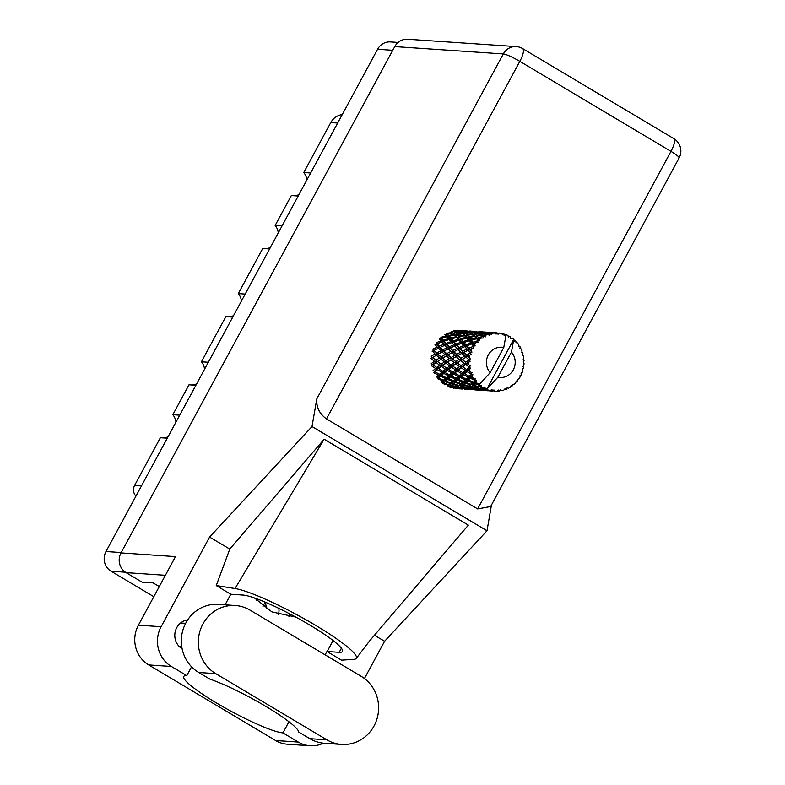 <?xml version="1.0" encoding="UTF-8"?>
<svg xmlns="http://www.w3.org/2000/svg" width="785" height="785" viewBox="0 0 785 785"><rect width="100%" height="100%" fill="white"/><g stroke="black" fill="none" stroke-linecap="round" stroke-linejoin="round"><path stroke-width="1.18" d="M262.985 606.579A14.601 13.845 -86.1 0 1 265.34 602.203M179.716 415.157L172.828 414.696L188.989 384.807L195.877 385.268M208.329 362.248L201.441 361.787L225.854 316.63L232.743 317.101M245.195 294.071L238.297 293.61L262.71 248.462L269.608 248.923M282.05 225.903L275.162 225.432L291.323 195.543L298.212 196.014M310.664 172.985L303.766 172.523L330.779 122.578A15.886 15.062 -86.1 0 1 342.24 114.59M153.821 596.688L111.087 571.235A14.483 13.737 -86.1 0 1 105.995 551.521L377.556 49.269A14.483 13.737 -86.1 0 1 390.459 41.919L398.123 42.439M289.665 613.821A14.601 13.845 -86.1 0 1 288.939 616.578M256.263 600.231A30.949 29.349 93.9 0 0 256.989 598.867M135.893 496.208A9.341 8.861 -86.1 0 1 134.696 485.218L160.375 437.716L167.274 438.187M265.232 602.35A21.843 20.714 -86.1 0 1 266.272 608.846M172.828 414.696A14.012 13.286 -86.1 0 1 175.958 422.124M168.059 436.725A14.012 13.286 -86.1 0 1 163.26 437.912M201.441 361.787A14.012 13.286 -86.1 0 1 204.561 369.215M196.672 383.806A14.012 13.286 -86.1 0 1 191.864 385.003M238.297 293.61A14.012 13.286 -86.1 0 1 241.427 301.038M233.528 315.639A14.012 13.286 -86.1 0 1 228.729 316.826M275.162 225.432A14.012 13.286 -86.1 0 1 278.283 232.87M270.393 247.461A14.012 13.286 -86.1 0 1 265.585 248.649M303.766 172.523A14.012 13.286 -86.1 0 1 306.896 179.951M299.007 194.552A14.012 13.286 -86.1 0 1 294.198 195.74M278.842 608.365A14.601 13.845 -86.1 0 1 278.518 614.38M235.353 605.529L218.348 604.381A36.434 34.55 93.9 0 0 185.888 622.868A36.434 34.55 93.9 0 0 198.723 672.48L209.831 679.094A58.394 8.036 -151.6 0 1 265.762 706.353A58.394 8.036 -151.6 0 1 298.771 732.062L309.879 738.675A36.434 34.55 93.9 0 0 324.578 743.287L341.593 744.435A36.434 34.55 93.9 0 0 377.114 718.442A36.434 34.55 93.9 0 0 361.208 676.336L250.062 610.141A36.434 34.55 93.9 0 0 235.353 605.529A36.434 34.55 93.9 0 0 202.903 624.016A36.434 34.55 93.9 0 0 215.728 673.638L326.884 739.823A36.434 34.55 93.9 0 0 341.593 744.435M187.674 619.905A15.533 14.729 93.9 0 0 176.733 627.686A15.533 14.729 93.9 0 0 182.13 648.783M275.613 740.52L298.31 742.06A29.192 27.691 93.9 0 0 310.095 745.75L287.398 744.219A29.192 27.691 -86.1 0 1 275.613 740.52L148.689 664.934A29.192 27.691 -86.1 0 1 138.405 625.184L161.111 626.715L209.585 537.058L312.008 426.549L316.797 398.878L503.313 53.939L394.757 46.6L120.998 552.915L175.487 556.604L138.405 625.184M161.111 626.715A29.192 27.691 93.9 0 0 171.395 666.475L148.689 664.934M191.56 666.799L186.781 675.64L171.395 666.475M225.06 604.833L230.79 594.235L216.238 585.571L229.779 549.088L209.585 537.058M298.31 742.06L282.924 732.896L288.959 721.739M310.095 745.75A29.192 27.691 93.9 0 0 323.371 743.179M364.446 678.525L384.581 641.276L374.435 635.232M229.779 549.088L324.146 439.217L235.039 588.524A72.406 9.96 -151.6 0 1 309.594 621.838A72.406 9.96 -151.6 0 1 356.282 658.38A72.406 9.96 -151.6 0 1 353.898 659.312L341.485 660.156L326.943 651.491L325.127 654.847M324.146 439.217L468.37 525.116L369.431 641.11L356.282 658.38M384.581 641.276L487.004 530.768L312.008 426.549M159.296 586.552L153.144 582.892L142.056 582.146L126.091 572.638A14.483 13.737 -86.1 0 1 120.998 552.915M394.757 46.6A14.483 13.737 -86.1 0 1 407.66 39.25L516.206 46.59A14.483 13.737 93.9 0 0 503.313 53.939A14.483 1.992 28.4 0 1 519.817 61.348L326.482 418.905C319.436 413.803 316.208 407.13 316.797 398.878M477.633 508.925L670.969 151.368A14.483 1.992 28.4 0 1 679.123 157.942L490.645 506.521L477.633 508.925L326.482 418.905M487.004 530.768L491.469 505M186.781 675.64A58.394 8.036 -151.6 0 0 183.71 676.503A58.394 8.036 -151.6 0 0 223.499 707.049A58.394 8.036 -151.6 0 0 282.924 732.896M254.458 597.954L271.895 611.878L295.759 617.069M230.79 594.235A58.394 8.036 28.4 0 1 231.016 594.245L243.046 595.059A58.394 8.036 28.4 0 1 302.392 620.749A58.394 8.036 28.4 0 1 342.486 651.462A58.394 8.036 28.4 0 1 339.198 652.325L327.159 651.511A58.394 8.036 28.4 0 1 326.943 651.491M235.039 588.524L216.238 585.571M481.166 387.417L481.735 386.976A29.192 27.691 93.9 0 0 482.618 387.515A29.192 27.691 93.9 0 0 483.501 388.025L481.166 387.417L480.165 386.298L475.681 388.781M471.255 386.75L472.639 385.641L478.075 387.211L476.789 388.114L471.255 386.75L470.264 385.621L465.809 388.094M461.354 386.073L462.728 384.974L468.164 386.534L466.879 387.447L461.354 386.073L460.353 384.954L455.908 387.417M451.444 385.406L452.827 384.307L458.254 385.867L456.978 386.779L451.444 385.406L450.443 384.287L448.49 385.474L449.609 386.662L450.845 385.847L456.419 387.123L455.261 387.741L449.609 386.662M432.604 351.101L434.988 354.006L431.2 356.262L432.192 357.489L431.024 358.549L434.439 361.306L431.24 363.583L432.496 364.505L431.613 365.839L435.616 368.499L433.016 370.648L434.448 371.207L433.899 372.728L438.472 375.151L436.391 377.006L437.922 377.173L437.755 378.782L442.799 380.833L441.18 382.275L442.701 382.03L442.917 383.639L448.343 385.2L447.067 386.112L448.49 385.474L449.069 386.976L454.76 387.957L453.681 388.271M462.797 330.554L460.255 330.377L459.147 331.505L460.716 330.446L466.889 330.819M468.969 331.152L467.585 331.437M466.506 330.809L460.716 330.446M472.698 331.221L469.136 331.044L470.166 331.044L469.057 332.183L470.617 331.113L476.799 331.486M467.988 331.025L469.008 331.437L463.238 331.604L462.188 330.976L467.988 331.025M476.416 331.476L470.617 331.113M462.188 330.976L460.766 332.026L461.727 330.76M477.977 340.396A29.192 27.691 93.9 0 0 477.545 340.808L473.061 342.182L471.353 340.17L476.603 338.767L477.977 340.396L479.674 340.739L479.027 338.198L483.393 337.962L483.187 336.5L478.379 337.442L477.045 335.921L482.608 335.058L485.287 336.902L485.159 334.734L487.573 334.469L489.526 335.185L489.654 333.811L484.639 334.233L483.54 333.301L489.29 333.036L490.095 333.566M476.004 342.437A29.192 27.691 93.9 0 0 474.689 344.075L473.885 343.153L478.094 342.27L477.545 340.808M473.404 345.94A29.192 27.691 93.9 0 0 473.08 346.45L469.018 348.157L466.839 345.763L471.648 343.938L473.404 345.94L475.141 345.92L474.689 344.075M471.981 348.432A29.192 27.691 93.9 0 0 471.078 350.355L470.068 349.286L473.963 347.814L473.08 346.45M470.274 352.494A29.192 27.691 93.9 0 0 470.087 353.073L466.506 354.997L463.778 352.347L468.056 350.228L470.274 352.494L471.962 352.112L471.078 350.355M469.479 355.271A29.192 27.691 93.9 0 0 469.067 357.381L467.811 356.223L471.265 354.251L470.087 353.073M468.782 359.648A29.192 27.691 93.9 0 0 468.743 360.256L465.682 362.268L462.365 359.52L466.064 357.244L468.782 359.648L470.343 358.941L469.067 357.381M468.674 362.552A29.192 27.691 93.9 0 0 468.763 364.691L467.252 363.524L470.176 361.188L468.743 360.256M469.028 366.958A29.192 27.691 93.9 0 0 469.126 367.557L466.594 369.519L462.679 366.83L465.78 364.564L469.028 366.958L470.382 365.967L468.763 364.691M469.607 369.794A29.192 27.691 93.9 0 0 470.205 371.835L468.439 370.726L470.745 368.185L469.126 367.557M470.99 373.964A29.192 27.691 93.9 0 0 471.236 374.514L469.195 376.28L464.71 373.807L467.232 371.707L470.99 373.964L472.07 372.747L470.205 371.835M472.217 376.545A29.192 27.691 93.9 0 0 473.276 378.37L471.285 377.369L472.953 374.798L471.236 374.514M474.552 380.225A29.192 27.691 93.9 0 0 474.915 380.696L473.306 382.148L468.331 380.028L470.323 378.233L474.552 380.225L475.317 378.851L473.276 378.37M476.348 382.403A29.192 27.691 93.9 0 0 477.81 383.885L475.622 383.06L476.652 380.607L474.915 380.696M520.102 375.485L521.093 375.044A29.192 27.691 93.9 0 0 521.348 374.494L521.054 373.258L522.211 372.384A29.192 27.691 93.9 0 0 522.869 370.353L522.525 368.724L523.418 368.126A29.192 27.691 93.9 0 0 523.536 367.527L522.957 366.516L523.87 365.27A29.192 27.691 93.9 0 0 524.037 363.131L523.32 361.748L524.046 360.835A29.192 27.691 93.9 0 0 524.017 360.227L523.222 359.491L523.811 357.95A29.192 27.691 93.9 0 0 523.467 355.84L522.457 354.791L522.928 353.623A29.192 27.691 93.9 0 0 522.761 353.044L521.829 352.632L522.025 350.895A29.192 27.691 93.9 0 0 521.191 348.942L519.964 348.295L520.151 346.941A29.192 27.691 93.9 0 0 519.847 346.421L518.846 346.371L518.63 344.536A29.192 27.691 93.9 0 0 517.354 342.878L516.02 342.662L515.873 341.21A29.192 27.691 93.9 0 0 515.46 340.788L514.479 341.102L513.832 339.287A29.192 27.691 93.9 0 0 513.792 339.257A29.192 27.691 93.9 0 0 512.203 338.011L510.701 338.364L510.368 336.785A29.192 27.691 93.9 0 0 509.867 336.49L508.405 337L507.934 335.47A29.192 27.691 93.9 0 0 506.099 334.675L503.764 347.5A15.18 14.395 93.9 0 0 488.309 354.928A15.18 14.395 93.9 0 0 490.154 372.669L479.851 383.914L477.81 383.885M506.099 334.675A29.192 27.691 93.9 0 0 506.05 334.655L504.068 335.676M496.238 332.82L498.259 334.116L499.299 333.026A29.192 27.691 93.9 0 1 501.311 333.321L502.753 334.763L503.43 333.802A29.192 27.691 93.9 0 1 503.99 333.959L504.814 335.342L506.05 334.655M497.131 332.889A29.192 27.691 93.9 0 0 496.552 332.889L490.439 332.457L496.611 332.83M494.383 332.977A29.192 27.691 93.9 0 0 492.352 333.223L494.383 332.977L496.12 334.096L496.552 332.889M489.29 333.036L491.616 334.646L492.352 333.223M490.223 333.664A29.192 27.691 93.9 0 0 489.654 333.811M487.573 334.469A29.192 27.691 93.9 0 0 485.67 335.234M483.697 336.215A29.192 27.691 93.9 0 0 483.187 336.5M481.323 337.687A29.192 27.691 93.9 0 0 479.655 338.934M469.479 331.692L470.539 332.418L464.828 332.899L463.719 331.957L469.479 331.692L472.334 333.654L473.63 332.634L479.39 332.359L480.44 333.095L474.739 333.566L473.63 332.634M473.139 332.271L472.099 331.643L478.919 332.104L473.139 332.271L472.334 333.654L470.274 332.222M463.719 331.957L462.434 332.987L463.238 331.604M471.638 331.427L470.676 332.703L472.099 331.643M471.029 332.82L472.168 333.851L466.555 334.626L465.348 333.389L471.029 332.82L474.101 335.048L475.259 334.067L480.94 333.488L482.078 334.528L476.466 335.303L475.259 334.067M479.39 332.359L482.245 334.332L483.54 333.301M465.348 333.389L464.19 334.381L464.828 332.899M472.707 334.39L473.944 335.715L468.478 336.775L467.134 335.254L472.707 334.39L474.101 335.048L472.168 333.851M467.134 335.254L466.104 336.176L466.555 334.626M480.94 333.488L480.165 332.879M474.739 333.566L474.101 335.048L476.004 336.853L477.045 335.921M474.542 336.382L475.936 337.982L470.627 339.306L469.116 337.521L474.542 336.382L476.004 336.853L473.944 335.715M469.116 337.521L468.213 338.374L468.478 336.775M482.608 335.058L484.011 335.715L482.078 334.528M476.466 335.303L476.004 336.853L478.114 339.041L479.027 338.198M476.603 338.767L478.114 339.041L475.936 337.982M471.353 340.17L470.549 340.925L470.627 339.306M478.379 337.442L478.114 339.041L479.674 340.739M478.879 331.829L477.496 332.104M482.608 331.888L479.046 331.712L480.067 331.712L478.958 332.85L480.528 331.78L486.71 332.163M486.327 332.153L480.528 331.78M483.05 332.948L482.01 332.31L488.829 332.771L483.05 332.948L482.245 334.332L484.011 335.715L485.159 334.734M481.548 332.104L480.587 333.37L482.01 332.31M484.639 334.233L484.011 335.715L485.287 336.902M488.79 332.497L487.397 332.771M492.519 332.565L488.957 332.389L489.977 332.389L488.869 333.517L490.439 332.457M491.449 332.771L490.488 334.037L491.92 332.987M498.691 333.164L497.307 333.448M503.43 333.802L501.527 333.527M499.299 333.026L497.15 334.106L498.387 333.125M509.867 336.49L508.111 336.039M515.46 340.788L514.204 340.317M479.478 385.337A29.192 27.691 93.9 0 0 479.939 385.7L478.683 386.73L473.306 385.082L474.866 383.728L479.478 385.337L479.37 384.1M481.735 386.976L481.45 385.386L479.939 385.7M485.464 388.987A29.192 27.691 93.9 0 0 486.003 389.223L484.983 389.752L479.331 388.673L480.567 387.849L485.464 388.987L484.953 387.466L483.501 388.025M511.457 352.082L497.847 377.251A15.18 14.395 93.9 0 0 513.302 369.823A15.18 14.395 93.9 0 0 511.457 352.082L513.792 339.257L487.063 388.683L484.983 389.752M497.847 377.251L487.544 388.497L486.003 389.223M488.044 389.978A29.192 27.691 93.9 0 0 490.007 390.537L487.573 390.174L487.544 388.497M491.989 391.038L486.023 390.567L492.146 390.959L491.901 389.694L490.007 390.537M492.146 390.959A29.192 27.691 93.9 0 0 492.715 391.038L491.812 391.028M492.97 390.636L493.991 391.048L492.921 389.89L494.874 391.234L494.02 389.998L492.715 391.038M494.874 391.234A29.192 27.691 93.9 0 0 496.915 391.254L498.553 390.047L499.083 391.107A29.192 27.691 93.9 0 0 499.652 391.038L500.683 389.782L501.801 390.655A29.192 27.691 93.9 0 0 503.784 390.145L505.089 388.644L505.854 389.429A29.192 27.691 93.9 0 0 506.394 389.213L507.1 387.829L508.386 388.281A29.192 27.691 93.9 0 0 510.181 387.27L511.104 385.572L512.026 386.034A29.192 27.691 93.9 0 0 512.497 385.68L512.86 384.257L514.214 384.267A29.192 27.691 93.9 0 0 515.716 382.815L516.216 381.029L517.217 381.137A29.192 27.691 93.9 0 0 517.59 380.666L517.609 379.302L518.914 378.851A29.192 27.691 93.9 0 0 520.043 377.045L520.102 375.289L521.093 375.044M519.847 346.421L518.797 345.9M522.761 353.044L521.848 352.465M516.088 381.51L517.217 381.137M463.248 388.624L464.602 389.046M462.257 389.036L456.301 388.555L454.908 387.29L455.83 388.585L459.549 388.84M510.701 386.328L512.026 386.034M473.149 389.301L474.513 389.723M464.269 388.761L469.45 389.507M464.72 389.154L465.74 389.252L464.818 387.967L466.212 389.223L472.001 389.684M456.301 388.555L462.09 389.017M457.351 388.339L456.595 386.936L457.851 388.163L458.98 387.643L464.661 388.624L457.851 388.163M504.255 389.605L505.854 389.429M483.06 389.968L484.414 390.39M474.179 389.438L479.36 390.184M474.631 389.831L475.651 389.919L474.729 388.634L476.112 389.89L481.911 390.361M472.177 389.703L466.212 389.223M458.98 387.643L458.401 386.151L455.261 387.741M450.845 385.847L450.443 384.287L448.343 385.2M467.261 389.007L466.506 387.604L467.762 388.84L468.89 388.31L474.572 389.301L467.762 388.84M497.121 391.107L499.083 391.107M484.09 390.106L489.271 390.851M484.541 390.498L485.552 390.596L484.639 389.301L486.023 390.567M482.078 390.371L476.112 389.89M465.171 388.418L459.519 387.339L460.756 386.514L466.329 387.8L465.171 388.418L468.302 386.819L469.42 388.006L470.666 387.182L476.24 388.467L475.082 389.085L469.42 388.006M448.961 384.719L443.584 383.08L445.134 381.716L450.394 383.541L448.961 384.719L452.611 382.707L450.394 383.541M445.134 381.716L445.115 380.097L442.701 382.03L443.584 383.08M443.584 380.136L438.609 378.017L440.601 376.221L445.419 378.478L443.584 380.136L445.115 380.097L442.799 380.833M452.827 384.307L452.611 382.707L453.485 383.747L455.045 382.383L460.304 384.208L458.872 385.386L453.485 383.747M456.978 386.779L458.401 386.151L459.519 387.339M460.756 386.514L460.353 384.954L458.254 385.867M468.89 388.31L468.302 386.819L466.879 387.447M477.172 389.674L476.416 388.271L477.673 389.507L478.791 388.977L484.482 389.968L477.673 389.507M478.791 388.977L478.212 387.486L475.082 389.085M451.09 382.943L445.89 381.049L447.666 379.459L452.709 381.51L451.09 382.943L452.611 382.707L455.025 380.764L452.709 381.51M440.601 376.221L440.954 374.641L437.922 377.173L438.609 378.017M439.463 374.278L434.988 371.796L437.5 369.696L441.798 372.257L439.463 374.278L440.954 374.641L438.472 375.151M447.666 379.459L447.833 377.85L445.115 380.097L445.89 381.049M446.302 377.673L441.562 375.367L443.81 373.395L448.372 375.829L446.302 377.673L447.833 377.85L445.419 378.478M455.045 382.383L455.025 380.764L455.8 381.716L457.567 380.126L462.62 382.177L460.991 383.61L455.8 381.716M458.872 385.386L462.512 383.374L460.304 384.208M462.728 384.974L462.512 383.374L463.395 384.414L464.965 383.06L470.215 384.876L468.782 386.063L463.395 384.414M470.666 387.182L470.264 385.621L468.164 386.534M487.083 390.351L486.317 388.948L487.573 390.174M453.495 380.803L448.51 378.684L450.512 376.888L455.329 379.145L453.495 380.803L455.025 380.764L457.733 378.517L455.329 379.145M437.5 369.696L438.226 368.253L434.448 371.207L434.988 371.796M436.862 367.508L432.957 364.819L436.048 362.552L439.767 365.28L436.862 367.508L438.226 368.253L435.616 368.499M443.81 373.395L444.359 371.874L440.954 374.641L441.562 375.367M442.917 371.315L438.707 368.714L441.523 366.507L445.527 369.176L442.917 371.315L444.359 371.874L441.798 372.257M450.512 376.888L450.865 375.308L447.833 377.85L448.51 378.684M449.373 374.945L444.889 372.473L447.411 370.363L451.709 372.934L449.373 374.945L450.865 375.308L448.372 375.829M457.567 380.126L457.733 378.517L458.42 379.351L460.422 377.556L465.23 379.812L463.405 381.471L458.42 379.351M460.991 383.61L462.512 383.374L464.936 381.441L462.62 382.177M464.965 383.06L464.936 381.441L465.711 382.383L467.477 380.794L472.531 382.844L470.902 384.277L465.711 382.383M468.782 386.063L472.423 384.042L470.215 384.876M472.639 385.641L472.423 384.042L473.306 385.082M476.789 388.114L478.212 387.486L479.331 388.673M480.567 387.849L480.165 386.298L478.075 387.211M456.213 378.35L451.473 376.035L453.72 374.062L458.283 376.496L456.213 378.35L457.733 378.517L460.775 375.986L458.283 376.496M436.048 362.552L437.088 361.345L432.496 364.505L432.957 364.819M435.95 360.266L432.633 357.509L436.332 355.232L439.453 357.97L435.95 360.266L437.088 361.345L434.439 361.306M441.523 366.507L442.406 365.172L438.226 368.253L438.707 368.714M441.15 364.25L437.53 361.512L440.935 359.216L444.339 361.973L441.15 364.25L442.406 365.172L439.767 365.28M447.411 370.363L448.137 368.93L444.359 371.874L444.889 372.473M446.773 368.175L442.858 365.486L445.959 363.219L449.677 365.947L446.773 368.175L448.137 368.93L445.527 369.176M453.72 374.062L454.26 372.551L450.865 375.308L451.473 376.035M452.827 371.982L448.627 369.382L451.424 367.174L455.437 369.843L452.827 371.982L454.26 372.551L451.709 372.934M460.422 377.556L460.775 375.986L461.384 376.702L463.631 374.739L468.194 377.163L466.123 379.018L461.384 376.702M463.405 381.471L464.936 381.441L467.644 379.184L465.23 379.812M467.477 380.794L467.644 379.184L468.331 380.028M470.902 384.277L472.423 384.042L474.846 382.109L472.531 382.844M474.866 383.728L474.846 382.109L475.622 383.06M478.683 386.73L481.45 385.386M459.284 375.613L454.8 373.14L457.321 371.03L461.609 373.601L459.284 375.613L460.775 375.986L464.171 373.218L461.609 373.601M432.172 351.327L438.334 348.216L440.866 350.797L436.774 352.995L434.056 350.336L433.555 350.601L432.878 349.158L437.245 347.068L434.988 344.615L441.916 341.926L443.927 344.213L439.286 346.156L437.117 343.751M436.332 355.232L432.633 357.509M436.774 352.995L437.618 354.339L434.988 354.006M440.935 359.216L437.53 361.512M441.101 356.939L438.079 354.212L442.083 351.994L444.899 354.673L441.101 356.939L442.102 358.166L439.453 357.97M445.959 363.219L446.999 362.013L442.406 365.172L442.858 365.486M445.86 360.933L442.544 358.186L446.243 355.909L449.363 358.637L445.86 360.933L446.999 362.013L444.339 361.973M451.424 367.174L452.307 365.849L448.137 368.93L448.627 369.382M451.051 364.917L447.44 362.179L450.835 359.893L454.25 362.641L451.051 364.917L452.307 365.849L449.677 365.947M457.321 371.03L458.048 369.598L454.26 372.551L454.8 373.14M456.684 368.852L452.768 366.153L455.869 363.887L459.578 366.615L456.684 368.852L458.048 369.598L455.437 369.843M463.631 374.739L464.171 373.218L464.71 373.807M466.123 379.018L467.644 379.184L470.686 376.653L468.194 377.163M470.323 378.233L470.686 376.653L471.285 377.369M503.764 347.5L490.154 372.669M473.306 382.148L474.846 382.109L476.652 380.607M462.738 372.649L458.528 370.049L461.335 367.841L465.348 370.51L462.738 372.649L464.171 373.218L467.948 370.265L465.348 370.51M441.376 352.377L442.554 351.749M433.889 350.434L438.079 354.212M438.334 348.216L439.786 347.676L437.245 347.068M442.083 351.994L437.618 354.339L442.544 358.186M442.789 349.825L440.336 347.274L444.899 345.282L447.156 347.735L442.789 349.825L443.466 351.278L440.866 350.797M446.243 355.909L442.102 358.166L447.44 362.179M446.685 353.662L443.957 351.003L448.245 348.883L450.776 351.464L446.685 353.662L447.528 355.006L444.899 354.673M450.835 359.893L446.999 362.013L452.768 366.153L452.307 365.849L456.909 362.69L454.25 362.641M451.012 357.607L447.99 354.889L451.983 352.661L454.809 355.34L451.012 357.607L452.003 358.833L449.363 358.637M455.869 363.887L460.746 360.56L464.161 363.308L460.962 365.594L457.351 362.847M461.335 367.841L462.218 366.516L458.048 369.598L458.528 370.049M460.962 365.594L462.218 366.516L459.578 366.615M467.232 371.707L467.948 370.265L468.439 370.726M469.195 376.28L470.686 376.653L472.953 374.798M455.771 361.6L452.445 358.853L456.154 356.576L459.264 359.314L455.771 361.6L456.909 362.69L452.445 358.853M451.198 353.093L452.464 352.416M458.077 330.348L459.097 330.76L453.328 330.936L452.523 332.32L451.218 331.476L452.346 332.516L446.743 333.291L446.282 334.842L444.82 334.371L446.204 335.97L440.905 337.295L440.827 338.914L439.296 338.845L441.062 340.925L436.185 342.692L436.489 344.281L439.786 347.676L440.336 347.274M441.916 341.926L443.456 341.789L441.062 340.925M439.286 346.156L439.786 347.676L443.78 351.121M444.899 345.282L446.4 344.949L443.927 344.213M448.245 348.883L449.697 348.354L447.156 347.735M451.983 352.661L447.99 354.889M452.69 350.493L450.247 347.951L454.8 345.959L457.066 348.412L452.69 350.493L453.367 351.945L450.776 351.464M456.154 356.576L452.003 358.833L443.466 351.278M456.595 354.329L453.867 351.68L458.155 349.551L460.677 352.141L456.595 354.329L457.439 355.683L454.809 355.34M460.746 360.56L456.909 362.69L462.679 366.83L462.218 366.516L466.81 363.357L464.161 363.308M460.923 358.274L457.9 355.556L461.894 353.338L464.72 356.017L460.923 358.274L461.914 359.501L459.264 359.314M465.78 364.564L467.252 363.524M466.594 369.519L467.948 370.265L470.745 368.185M461.207 353.701L462.336 353.103M449.197 346.823L447.018 344.419L451.826 342.594L453.838 344.88L449.197 346.823L449.697 348.354L450.247 347.951M446.096 343.369L444.163 341.141L449.206 339.512L450.973 341.603L446.096 343.369L446.4 344.949L447.018 344.419M443.329 340.17L441.631 338.158L446.871 336.765L448.441 338.62L443.329 340.17L443.456 341.789L444.163 341.141M446.871 336.765L448.392 337.03L446.204 335.97M453.701 351.778L440.827 338.914L441.631 338.158M449.206 339.512L450.737 339.581L448.441 338.62M451.826 342.594L453.367 342.456L450.973 341.603M454.8 345.959L456.311 345.616L453.838 344.88M458.155 349.551L459.608 349.021L457.066 348.412M453.367 351.945L453.867 351.68L453.367 351.945L457.9 355.556M461.894 353.338L457.439 355.683L462.365 359.52M462.6 351.16L460.157 348.618L464.71 346.627L466.977 349.08L462.6 351.16L463.278 352.612L460.677 352.141M466.064 357.244L461.914 359.501L465.682 362.268M466.506 354.997L467.35 356.351L464.72 356.017M470.176 361.188L466.81 363.357L470.382 365.967M459.107 347.49L456.929 345.086L461.737 343.261L463.739 345.547L459.107 347.49L459.608 349.021L460.157 348.618M455.997 344.036L454.073 341.809L459.107 340.19L460.883 342.27L455.997 344.036L456.311 345.616L456.929 345.086M453.239 340.847L451.542 338.826L456.782 337.432L458.352 339.287L453.239 340.847L453.367 342.456L454.073 341.809M450.816 337.962L449.305 336.186L454.731 335.038L456.114 336.647L450.816 337.962L450.737 339.581L451.542 338.826M448.657 335.43L447.313 333.919L452.886 333.046L454.132 334.381L448.657 335.43L448.392 337.03L449.305 336.186M452.886 333.046L454.279 333.703L452.346 332.516M463.621 352.445L446.282 334.842L447.313 333.919M454.731 335.038L456.193 335.509L454.132 334.381M456.782 337.432L458.303 337.697L456.114 336.647M459.107 340.19L460.638 340.248L458.352 339.287M461.737 343.261L463.278 343.123L460.883 342.27M464.71 346.627L466.212 346.293L463.739 345.547M468.056 350.228L469.508 349.688L466.977 349.08M463.278 352.612L463.778 352.347L463.278 352.612L467.811 356.223M471.265 354.251L467.35 356.351L470.343 358.941M465.907 344.703L463.974 342.476L469.018 340.857L470.794 342.937L465.907 344.703L466.212 346.293L466.839 345.763M463.16 341.514L461.443 339.493L466.692 338.099L468.262 339.954L463.16 341.514L463.278 343.123L463.974 342.476M460.716 338.629L459.215 336.853L464.632 335.715L466.025 337.314L460.716 338.629L460.638 340.248L461.443 339.493M458.568 336.108L457.223 334.587L462.797 333.723L464.043 335.048L458.568 336.108L458.303 337.697L459.215 336.853M456.644 333.959L455.437 332.722L461.129 332.153L462.257 333.183L456.644 333.959L456.193 335.509L457.223 334.587M454.917 332.232L453.818 331.29L459.568 331.025L460.628 331.751L454.917 332.232L454.279 333.703L455.437 332.722M459.568 331.025L461.129 332.153M469.018 348.157L469.508 349.688L452.523 332.32L453.818 331.29M462.257 333.183L464.19 334.381L462.797 333.723M464.043 335.048L466.104 336.176L464.632 335.715M466.025 337.314L468.213 338.374L466.692 338.099M468.262 339.954L470.549 340.925L469.018 340.857M470.794 342.937L473.178 343.801L471.648 343.938M471.962 352.112L469.508 349.688L470.068 349.286M475.141 345.92L466.104 336.176L460.373 331.564M473.885 343.153L473.178 343.801L473.061 342.182M462.718 366.86L462.218 366.516M442.406 365.172L432.192 357.489M337.668 123.039L330.779 122.578M125.423 572.206L111.087 571.235M392.755 50.299L377.556 49.269M105.995 551.521L121.194 552.552M134.696 485.218L141.585 485.689M679.123 157.942A14.483 14.483 0 0 0 673.795 138.611A14.483 4.141 120.8 0 1 670.969 151.368L519.817 61.348A14.483 4.141 120.8 0 0 522.643 48.592A14.483 14.483 0 0 0 516.206 46.59M165.39 575.297L126.091 572.638M333.085 640.55L327.159 651.511M341.397 648.243L339.198 652.325M309.879 738.675L326.884 739.823M198.723 672.48L215.728 673.638M181.718 646.477L179.039 646.3M673.795 138.611L522.643 48.592M185.643 623.329L180.619 622.996M460.079 330.357L461.246 330.436M469.989 331.025L471.157 331.113M479.89 331.702L481.068 331.78M489.801 332.369L490.978 332.447M455.447 388.575L457.998 388.742M465.358 389.242L467.909 389.419M475.268 389.909L477.81 390.086M485.169 390.587L487.721 390.753M500.644 389.831L501.605 390.518M485.621 389.438L486.847 388.791"/></g></svg>
